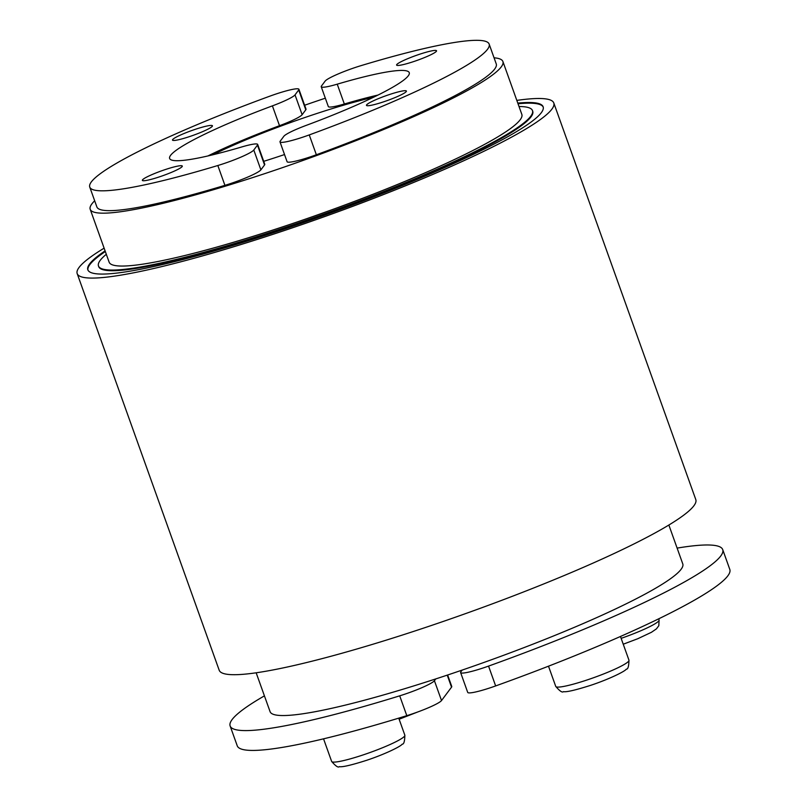<?xml version="1.0" encoding="UTF-8"?>
<svg xmlns="http://www.w3.org/2000/svg" width="807" height="807" viewBox="0 0 807 807"><rect width="100%" height="100%" fill="white"/><g stroke="black" fill="none" stroke-linecap="round" stroke-linejoin="round"><path stroke-width="1.21" d="M516.813 100.401A253.116 29.748 160.3 0 1 553.784 102.963A253.116 29.748 160.3 0 1 551.867 109.177A253.116 29.748 160.3 0 1 304.562 223.67A253.116 29.748 160.3 0 1 77.19 273.613A253.116 29.748 160.3 0 1 79.096 267.399A253.116 29.748 160.3 0 1 104.123 248.163M77.19 273.613L219.191 670.234A253.116 29.748 -19.7 0 0 446.574 620.29A253.116 29.748 -19.7 0 0 693.879 505.787A253.116 29.748 -19.7 0 0 695.795 499.583L553.784 102.963M517.791 103.104A241.797 28.416 160.3 0 1 543.131 106.776A241.797 28.416 160.3 0 1 541.305 112.708A241.797 28.416 160.3 0 1 305.056 222.086A241.797 28.416 160.3 0 1 87.832 269.8A241.797 28.416 160.3 0 1 89.668 263.869A241.797 28.416 160.3 0 1 105.092 250.876M87.973 270.123A241.797 28.416 160.3 0 1 89.9 264.525A241.797 28.416 160.3 0 1 105.324 251.532M518.023 103.77A241.797 28.416 160.3 0 1 543.232 107.119M494.055 57.801A219.181 25.753 160.3 0 1 502.902 61.524A219.181 25.753 160.3 0 1 501.238 66.9A219.181 25.753 160.3 0 1 287.1 166.05A219.181 25.753 160.3 0 1 90.202 209.295A219.181 25.753 160.3 0 1 91.857 203.919A219.181 25.753 160.3 0 1 94.671 200.802M304.632 105.243A219.181 25.753 160.3 0 1 325.332 98.192M90.202 209.295L109.137 262.174A219.181 25.753 -19.7 0 0 306.035 218.929A219.181 25.753 -19.7 0 0 520.172 119.779A219.181 25.753 -19.7 0 0 521.836 114.402L502.902 61.524M212.937 154.762A120.193 14.123 160.3 0 1 373.449 97.294M677.123 548.104A261.599 30.747 160.3 0 1 722.719 549.607A261.599 30.747 160.3 0 1 488.548 666.098A28.285 3.319 160.3 0 1 467.616 672.342A28.285 3.319 160.3 0 1 460.615 672.574A28.285 3.319 160.3 0 1 460.827 671.878L462.169 670.082A219.181 25.753 -19.7 0 0 681.118 569.278A219.181 25.753 -19.7 0 0 682.772 563.901L668.862 525.034M460.615 672.574L467.717 692.406A28.285 3.319 -19.7 0 0 474.718 692.174A28.285 3.319 -19.7 0 0 495.649 685.93A261.599 30.747 -19.7 0 0 729.81 569.439L722.719 549.607M325.11 81.134A28.285 3.319 160.3 0 1 337.931 74.052A28.285 3.319 160.3 0 1 361.072 65.629A212.11 24.926 160.3 0 1 489.143 44.072A212.11 24.926 160.3 0 1 309.252 134.92A28.285 3.319 160.3 0 1 287.443 141.548A28.285 3.319 160.3 0 1 279.989 141.871A28.285 3.319 160.3 0 1 280.2 141.185L283.862 136.272A28.285 3.319 160.3 0 1 291.347 131.622A28.285 3.319 160.3 0 1 306.489 125.277A127.264 14.96 -19.7 0 0 409.26 72.68A127.264 14.96 -19.7 0 0 337.235 84.17A28.285 3.319 160.3 0 1 324.646 87.116A28.285 3.319 160.3 0 1 321.226 86.732A28.285 3.319 160.3 0 1 321.448 86.036L325.11 81.134M378.069 95.034A127.264 14.96 -19.7 0 0 344.337 104.002A28.285 3.319 160.3 0 1 331.748 106.938A28.285 3.319 160.3 0 1 328.328 106.564L321.226 86.732M489.143 44.072L496.244 63.904A212.11 24.926 160.3 0 1 316.354 154.752A28.285 3.319 160.3 0 1 294.545 161.38A28.285 3.319 160.3 0 1 287.08 161.703L279.989 141.871M256.162 672.796L270.083 711.673A219.181 25.753 -19.7 0 0 435.76 678.919L434.418 680.715A28.285 3.319 160.3 0 1 422.172 687.554A28.285 3.319 160.3 0 1 399.707 695.836A261.599 30.747 160.3 0 1 230.136 725.967A261.599 30.747 160.3 0 1 264.424 695.866M230.136 725.967L237.238 745.799A261.599 30.747 -19.7 0 0 406.809 715.668A28.285 3.319 -19.7 0 0 429.274 707.386A28.285 3.319 -19.7 0 0 441.52 700.547L451.537 687.161A28.285 3.319 -19.7 0 0 451.749 686.464L447.643 675.005M257.665 144.423L264.767 164.255A28.285 3.319 160.3 0 1 264.555 164.951L260.883 169.853A28.285 3.319 160.3 0 1 248.072 176.935A28.285 3.319 160.3 0 1 224.921 185.348A212.11 24.926 160.3 0 1 96.86 206.905L89.759 187.073A212.11 24.926 160.3 0 1 269.649 96.235A28.285 3.319 160.3 0 1 291.458 89.607A28.285 3.319 160.3 0 1 298.913 89.274A28.285 3.319 160.3 0 1 298.701 89.97L295.029 94.873A28.285 3.319 160.3 0 1 287.544 99.523A28.285 3.319 160.3 0 1 272.403 105.868A127.264 14.96 -19.7 0 0 169.631 158.475A127.264 14.96 -19.7 0 0 241.666 146.975A28.285 3.319 160.3 0 1 254.255 144.039A28.285 3.319 160.3 0 1 257.665 144.423A28.285 3.319 160.3 0 1 257.453 145.119L253.791 150.021A28.285 3.319 160.3 0 1 240.97 157.103A28.285 3.319 160.3 0 1 217.829 165.516A212.11 24.926 160.3 0 1 89.759 187.073M298.913 89.274L306.014 109.106A28.285 3.319 160.3 0 1 305.803 109.802L302.131 114.705A28.285 3.319 160.3 0 1 294.646 119.355A28.285 3.319 160.3 0 1 279.504 125.7A127.264 14.96 -19.7 0 0 207.924 155.953M389.105 94.651A21.214 2.492 160.3 0 1 406.405 91.06A21.214 2.492 160.3 0 1 383.779 101.773A21.214 2.492 160.3 0 1 366.469 105.364A21.214 2.492 160.3 0 1 389.105 94.651M182.14 166.595A21.214 2.492 160.3 0 1 161.41 176.188A21.214 2.492 160.3 0 1 142.365 180.375A21.214 2.492 160.3 0 1 142.516 179.85A21.214 2.492 160.3 0 1 163.246 170.257A21.214 2.492 160.3 0 1 182.301 166.071A21.214 2.492 160.3 0 1 182.14 166.595M189.796 136.504A21.214 2.492 160.3 0 1 172.486 140.085A21.214 2.492 160.3 0 1 195.123 129.382A21.214 2.492 160.3 0 1 212.433 125.791A21.214 2.492 160.3 0 1 189.796 136.504M396.762 64.56A21.214 2.492 160.3 0 1 417.481 54.967A21.214 2.492 160.3 0 1 436.537 50.78A21.214 2.492 160.3 0 1 436.375 51.305A21.214 2.492 160.3 0 1 415.655 60.898A21.214 2.492 160.3 0 1 396.6 65.085A21.214 2.492 160.3 0 1 396.762 64.56M519.012 106.514A230.489 27.085 160.3 0 1 532.479 110.589A230.489 27.085 160.3 0 1 530.734 116.248A230.489 27.085 160.3 0 1 305.54 220.513A230.489 27.085 160.3 0 1 98.484 265.987A230.489 27.085 160.3 0 1 100.229 260.328A230.489 27.085 160.3 0 1 106.312 254.286M98.484 265.987L98.726 266.643A230.489 27.085 -19.7 0 0 305.782 221.168A230.489 27.085 -19.7 0 0 530.976 116.904A230.489 27.085 -19.7 0 0 532.721 111.255L532.479 110.589M435.76 678.919A219.181 25.753 -19.7 0 0 462.169 670.082M284.528 154.551A120.193 14.123 160.3 0 1 263.718 161.329M344.337 104.002L337.235 84.17M316.354 154.752L309.252 134.92M399.707 695.836L406.809 715.668M447.229 675.136L451.537 687.161M260.883 169.853L253.791 150.021M302.131 114.705L295.029 94.873M555.741 686.414C559.765 691.115 562.338 692.85 563.447 691.639C566.363 692.265 575.411 690.167 590.603 685.355C609.245 679.191 625.233 671.242 626.313 669.144C627.947 669.376 628.824 666.4 628.966 660.197A38.887 4.57 160.3 0 1 587.466 679.837A38.887 4.57 160.3 0 1 555.741 686.414L548.498 666.189M404.852 735.207A38.887 4.57 160.3 0 1 404.559 736.155A38.887 4.57 160.3 0 1 363.362 754.838A38.887 4.57 160.3 0 1 331.637 761.425C335.662 766.115 338.224 767.861 339.333 766.65C342.249 767.265 351.307 765.177 366.489 760.355C385.131 754.202 401.119 746.253 402.199 744.155C403.833 744.387 404.721 741.401 404.852 735.207L398.739 718.139M623.236 644.218L637.792 638.72L651.431 632.295L656.434 628.865L658.825 625.697L659.087 619.917A38.887 4.57 160.3 0 1 658.794 620.876A38.887 4.57 160.3 0 1 621.138 638.347M272.403 105.868L279.504 125.7M298.701 89.97L305.803 109.802M257.453 145.119L264.555 164.951M217.829 165.516L224.921 185.348M441.52 700.547L434.418 680.715M495.649 685.93L488.548 666.098M399.132 719.229L418.026 711.865M658.704 618.828L659.087 619.917M323.546 738.829L331.637 761.425M620.472 636.481L628.966 660.197"/></g></svg>

